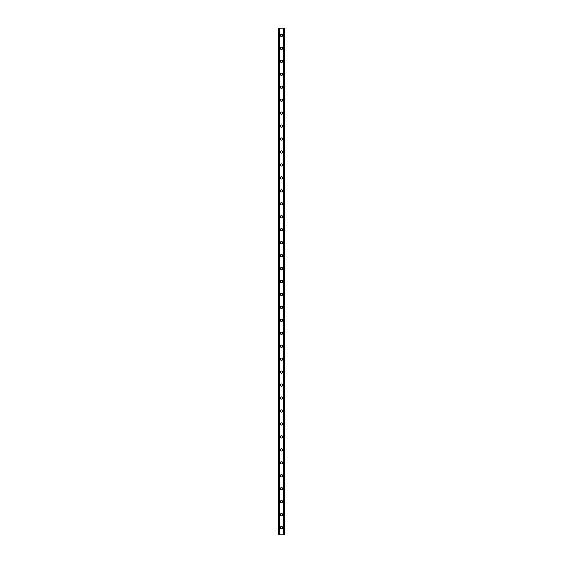 <?xml version="1.0" encoding="UTF-8"?>
<svg xmlns="http://www.w3.org/2000/svg" width="563" height="563" viewBox="0 0 563 563"><rect width="100%" height="100%" fill="white"/><g stroke="black" fill="none" stroke-linecap="round" stroke-linejoin="round"><path stroke-width="0.84" d="M280.367 527.566A1.133 1.133 0 0 1 281.5 526.433A1.133 1.133 0 0 1 282.633 527.566A1.133 1.133 0 0 1 281.5 528.699A1.133 1.133 0 0 1 280.367 527.566M280.367 514.617A1.133 1.133 0 0 1 281.5 513.484A1.133 1.133 0 0 1 282.633 514.617A1.133 1.133 0 0 1 281.5 515.75A1.133 1.133 0 0 1 280.367 514.617M280.367 501.661A1.133 1.133 0 0 1 281.5 500.528A1.133 1.133 0 0 1 282.633 501.661A1.133 1.133 0 0 1 281.5 502.794A1.133 1.133 0 0 1 280.367 501.661M280.367 488.712A1.133 1.133 0 0 1 281.5 487.579A1.133 1.133 0 0 1 282.633 488.712A1.133 1.133 0 0 1 281.5 489.845A1.133 1.133 0 0 1 280.367 488.712M280.367 475.763A1.133 1.133 0 0 1 281.5 474.63A1.133 1.133 0 0 1 282.633 475.763A1.133 1.133 0 0 1 281.5 476.896A1.133 1.133 0 0 1 280.367 475.763M280.367 462.814A1.133 1.133 0 0 1 281.5 461.681A1.133 1.133 0 0 1 282.633 462.814A1.133 1.133 0 0 1 281.5 463.947A1.133 1.133 0 0 1 280.367 462.814M280.367 449.858A1.133 1.133 0 0 1 281.5 448.725A1.133 1.133 0 0 1 282.633 449.858A1.133 1.133 0 0 1 281.5 450.991A1.133 1.133 0 0 1 280.367 449.858M280.367 436.909A1.133 1.133 0 0 1 281.5 435.776A1.133 1.133 0 0 1 282.633 436.909A1.133 1.133 0 0 1 281.5 438.042A1.133 1.133 0 0 1 280.367 436.909M280.367 423.96A1.133 1.133 0 0 1 281.5 422.827A1.133 1.133 0 0 1 282.633 423.96A1.133 1.133 0 0 1 281.5 425.093A1.133 1.133 0 0 1 280.367 423.96M280.367 411.011A1.133 1.133 0 0 1 281.5 409.878A1.133 1.133 0 0 1 282.633 411.011A1.133 1.133 0 0 1 281.5 412.144A1.133 1.133 0 0 1 280.367 411.011M280.367 398.055A1.133 1.133 0 0 1 281.5 396.922A1.133 1.133 0 0 1 282.633 398.055A1.133 1.133 0 0 1 281.5 399.188A1.133 1.133 0 0 1 280.367 398.055M280.367 385.106A1.133 1.133 0 0 1 281.5 383.973A1.133 1.133 0 0 1 282.633 385.106A1.133 1.133 0 0 1 281.5 386.239A1.133 1.133 0 0 1 280.367 385.106M280.367 372.157A1.133 1.133 0 0 1 281.5 371.024A1.133 1.133 0 0 1 282.633 372.157A1.133 1.133 0 0 1 281.5 373.29A1.133 1.133 0 0 1 280.367 372.157M280.367 359.208A1.133 1.133 0 0 1 281.5 358.075A1.133 1.133 0 0 1 282.633 359.208A1.133 1.133 0 0 1 281.5 360.341A1.133 1.133 0 0 1 280.367 359.208M280.367 346.252A1.133 1.133 0 0 1 281.5 345.119A1.133 1.133 0 0 1 282.633 346.252A1.133 1.133 0 0 1 281.5 347.385A1.133 1.133 0 0 1 280.367 346.252M280.367 333.303A1.133 1.133 0 0 1 281.5 332.17A1.133 1.133 0 0 1 282.633 333.303A1.133 1.133 0 0 1 281.5 334.436A1.133 1.133 0 0 1 280.367 333.303M280.367 320.354A1.133 1.133 0 0 1 281.5 319.221A1.133 1.133 0 0 1 282.633 320.354A1.133 1.133 0 0 1 281.5 321.487A1.133 1.133 0 0 1 280.367 320.354M280.367 307.405A1.133 1.133 0 0 1 281.5 306.265A1.133 1.133 0 0 1 282.633 307.405A1.133 1.133 0 0 1 281.5 308.538A1.133 1.133 0 0 1 280.367 307.405M280.367 294.449A1.133 1.133 0 0 1 281.5 293.316A1.133 1.133 0 0 1 282.633 294.449A1.133 1.133 0 0 1 281.5 295.582A1.133 1.133 0 0 1 280.367 294.449M280.367 281.5A1.133 1.133 0 0 1 281.5 280.367A1.133 1.133 0 0 1 282.633 281.5A1.133 1.133 0 0 1 281.5 282.633A1.133 1.133 0 0 1 280.367 281.5M280.367 268.551A1.133 1.133 0 0 1 281.5 267.418A1.133 1.133 0 0 1 282.633 268.551A1.133 1.133 0 0 1 281.5 269.684A1.133 1.133 0 0 1 280.367 268.551M280.367 255.595A1.133 1.133 0 0 1 281.5 254.462A1.133 1.133 0 0 1 282.633 255.595A1.133 1.133 0 0 1 281.5 256.735A1.133 1.133 0 0 1 280.367 255.595M280.367 242.646A1.133 1.133 0 0 1 281.5 241.513A1.133 1.133 0 0 1 282.633 242.646A1.133 1.133 0 0 1 281.5 243.779A1.133 1.133 0 0 1 280.367 242.646M280.367 229.697A1.133 1.133 0 0 1 281.5 228.564A1.133 1.133 0 0 1 282.633 229.697A1.133 1.133 0 0 1 281.5 230.83A1.133 1.133 0 0 1 280.367 229.697M280.367 216.748A1.133 1.133 0 0 1 281.5 215.615A1.133 1.133 0 0 1 282.633 216.748A1.133 1.133 0 0 1 281.5 217.881A1.133 1.133 0 0 1 280.367 216.748M280.367 203.792A1.133 1.133 0 0 1 281.5 202.659A1.133 1.133 0 0 1 282.633 203.792A1.133 1.133 0 0 1 281.5 204.925A1.133 1.133 0 0 1 280.367 203.792M280.367 190.843A1.133 1.133 0 0 1 281.5 189.71A1.133 1.133 0 0 1 282.633 190.843A1.133 1.133 0 0 1 281.5 191.976A1.133 1.133 0 0 1 280.367 190.843M280.367 177.894A1.133 1.133 0 0 1 281.5 176.761A1.133 1.133 0 0 1 282.633 177.894A1.133 1.133 0 0 1 281.5 179.027A1.133 1.133 0 0 1 280.367 177.894M280.367 164.945A1.133 1.133 0 0 1 281.5 163.812A1.133 1.133 0 0 1 282.633 164.945A1.133 1.133 0 0 1 281.5 166.078A1.133 1.133 0 0 1 280.367 164.945M280.367 151.989A1.133 1.133 0 0 1 281.5 150.856A1.133 1.133 0 0 1 282.633 151.989A1.133 1.133 0 0 1 281.5 153.122A1.133 1.133 0 0 1 280.367 151.989M280.367 139.04A1.133 1.133 0 0 1 281.5 137.907A1.133 1.133 0 0 1 282.633 139.04A1.133 1.133 0 0 1 281.5 140.173A1.133 1.133 0 0 1 280.367 139.04M280.367 126.091A1.133 1.133 0 0 1 281.5 124.958A1.133 1.133 0 0 1 282.633 126.091A1.133 1.133 0 0 1 281.5 127.224A1.133 1.133 0 0 1 280.367 126.091M280.367 113.142A1.133 1.133 0 0 1 281.5 112.009A1.133 1.133 0 0 1 282.633 113.142A1.133 1.133 0 0 1 281.5 114.275A1.133 1.133 0 0 1 280.367 113.142M280.367 100.186A1.133 1.133 0 0 1 281.5 99.053A1.133 1.133 0 0 1 282.633 100.186A1.133 1.133 0 0 1 281.5 101.319A1.133 1.133 0 0 1 280.367 100.186M280.367 87.237A1.133 1.133 0 0 1 281.5 86.104A1.133 1.133 0 0 1 282.633 87.237A1.133 1.133 0 0 1 281.5 88.37A1.133 1.133 0 0 1 280.367 87.237M280.367 74.288A1.133 1.133 0 0 1 281.5 73.155A1.133 1.133 0 0 1 282.633 74.288A1.133 1.133 0 0 1 281.5 75.421A1.133 1.133 0 0 1 280.367 74.288M280.367 61.339A1.133 1.133 0 0 1 281.5 60.206A1.133 1.133 0 0 1 282.633 61.339A1.133 1.133 0 0 1 281.5 62.472A1.133 1.133 0 0 1 280.367 61.339M280.367 48.383A1.133 1.133 0 0 1 281.5 47.25A1.133 1.133 0 0 1 282.633 48.383A1.133 1.133 0 0 1 281.5 49.516A1.133 1.133 0 0 1 280.367 48.383M280.367 35.434A1.133 1.133 0 0 1 281.5 34.301A1.133 1.133 0 0 1 282.633 35.434A1.133 1.133 0 0 1 281.5 36.567A1.133 1.133 0 0 1 280.367 35.434M284.202 28.15L278.748 28.15L278.748 534.85L284.252 534.85L284.252 28.15L284.202 534.85M284.252 28.15L284.252 534.85L284.252 28.15M283.787 534.85L283.801 28.15M279.199 534.85L279.199 28.15M278.748 534.85L278.748 28.15M279.389 28.15L279.389 534.85M283.611 28.15L283.611 534.85M278.798 28.15L278.798 534.85"/></g></svg>

